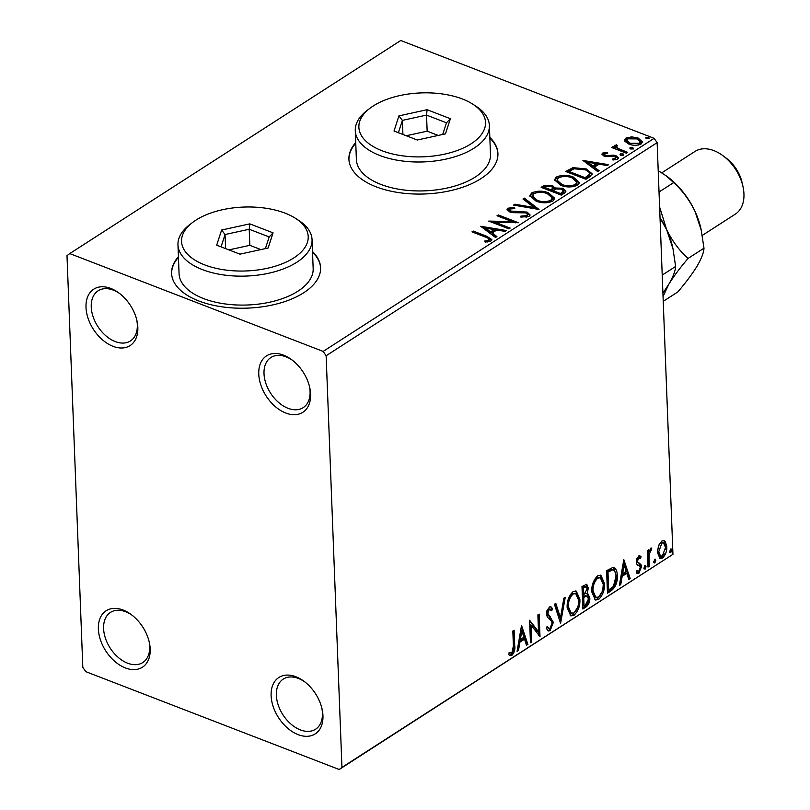 <?xml version="1.0" encoding="UTF-8"?>
<svg xmlns="http://www.w3.org/2000/svg" width="810" height="810" viewBox="0 0 810 810"><rect width="100%" height="100%" fill="white"/><g stroke="black" fill="none" stroke-linecap="round" stroke-linejoin="round"><path stroke-width="1.21" d="M285.788 413.029A33.544 22.022 -122.8 0 0 309.744 387.595A33.544 22.022 -122.8 0 0 291.863 359.822A33.544 22.022 -122.8 0 0 283.571 355.144A33.544 22.022 -122.8 0 0 258.765 374.078A33.544 22.022 -122.8 0 0 285.788 413.029M309.511 386.613A29.818 19.582 57.2 0 1 303.183 407.643A29.818 19.582 57.2 0 1 288.036 408.291A29.818 19.582 57.2 0 1 265.893 383.474A29.818 19.582 57.2 0 1 270.904 357.493A29.818 19.582 57.2 0 1 286.051 356.835A29.818 19.582 57.2 0 1 292.663 360.44M113.035 346.326A33.544 22.022 -122.8 0 0 136.981 320.892A33.544 22.022 -122.8 0 0 119.1 293.119A33.544 22.022 -122.8 0 0 110.808 288.441A33.544 22.022 -122.8 0 0 86.002 307.375A33.544 22.022 -122.8 0 0 113.035 346.326M136.748 319.909A29.818 19.582 57.2 0 1 130.43 340.939A29.818 19.582 57.2 0 1 115.273 341.587A29.818 19.582 57.2 0 1 93.13 316.771A29.818 19.582 57.2 0 1 98.142 290.79A29.818 19.582 57.2 0 1 113.299 290.132A29.818 19.582 57.2 0 1 119.9 293.736M125.388 667.936A33.544 22.022 -122.8 0 0 149.334 642.502A33.544 22.022 -122.8 0 0 131.453 614.729A33.544 22.022 -122.8 0 0 123.16 610.051A33.544 22.022 -122.8 0 0 98.364 628.985A33.544 22.022 -122.8 0 0 125.388 667.936M149.111 641.52A29.818 19.582 57.2 0 1 142.783 662.55A29.818 19.582 57.2 0 1 127.626 663.198A29.818 19.582 57.2 0 1 105.482 638.381A29.818 19.582 57.2 0 1 110.494 612.39A29.818 19.582 57.2 0 1 125.651 611.742A29.818 19.582 57.2 0 1 132.253 615.347M298.151 734.64A33.544 22.022 -122.8 0 0 322.096 709.206A33.544 22.022 -122.8 0 0 304.216 681.433A33.544 22.022 -122.8 0 0 295.923 676.755A33.544 22.022 -122.8 0 0 271.117 695.689A33.544 22.022 -122.8 0 0 298.151 734.64M321.864 708.223A29.818 19.582 57.2 0 1 315.546 729.243A29.818 19.582 57.2 0 1 300.389 729.901A29.818 19.582 57.2 0 1 278.245 705.085A29.818 19.582 57.2 0 1 283.257 679.094A29.818 19.582 57.2 0 1 298.414 678.446A29.818 19.582 57.2 0 1 305.016 682.05M178.413 256.719A74.55 37.614 -2.2 0 0 171.598 273.395A74.55 37.614 -2.2 0 0 198.815 300.976A74.55 37.614 -2.2 0 0 278.6 303.466A74.55 37.614 -2.2 0 0 320.598 267.675A74.55 37.614 -2.2 0 0 312.518 251.576M178.443 257.367A74.55 37.614 -2.2 0 0 171.609 273.719M355.732 142.57A74.55 37.614 -2.2 0 0 348.918 159.246A74.55 37.614 -2.2 0 0 376.134 186.827A74.55 37.614 -2.2 0 0 455.919 189.317A74.55 37.614 -2.2 0 0 497.917 153.525A74.55 37.614 -2.2 0 0 489.837 137.427M355.762 143.218A74.55 37.614 -2.2 0 0 348.928 159.57M66.997 255.687L82.812 667.339L85.82 671.672L339.198 769.5L341.952 767.394L326.136 355.732L323.139 351.408L69.751 253.581L66.997 255.687M624.874 141.274L624.51 140.14L625.877 138.125L631.729 136.849L638.199 138.075L642.512 141.973L641.115 144.008C637.095 145.699 633.015 145.729 628.864 144.089L624.874 141.274M616.531 146.002L617.898 148.392L627.699 152.381L626.424 153.201L611.702 147.511L612.967 146.691L615.144 147.531L614.344 146.134L616.4 144.737L617.362 145.739L616.167 146.62L616.218 147.906M604.503 153.738L605.262 155.297L606.903 155.621L613.372 155.145L616.066 155.753L618.455 157.91L617.635 159.124L613.018 160.046L612.39 159.043L615.681 158.517L614.871 156.603L604.058 156.148L601.87 154.194L602.62 153.09L607.176 152.32L607.692 153.292L604.503 153.738L604.209 155.56M615.681 158.517L615.732 159.803L615.681 158.517M589.751 176.813L585.903 179.283L565.745 171.507L572.923 167.64L586.268 168.936L592.181 173.836L589.751 176.813M561.289 195.129L541.131 187.353L543.48 185.844L552.278 185.318L555.022 187.971L562.788 188.285L565.937 191.119L564.6 193.003L561.289 195.129M555.022 187.768L555.073 189.256L555.579 189.125M539.014 209.476L513.55 205.102L514.937 204.211L534.256 207.532L522.987 199.037L524.374 198.136L539.014 209.476M510.158 228.055L508.882 228.865L488.724 221.09L512.031 221.565L497.006 215.764L498.272 214.944L518.43 222.72L495.163 222.264L510.158 228.055M485.372 237.057L471.967 231.883L473.242 231.063L486.85 236.317L491.862 239.598L490.88 240.985L485.433 242.099L484.532 241.086L487.681 240.621L489.27 239.466L488.855 241.481L488.805 240.195C489.372 238.808 488.227 237.765 485.372 237.057M323.139 351.408L654.136 138.328L400.748 40.5L69.751 253.581M480.664 226.273L506.341 230.506L504.954 231.397L496.793 229.999L492.146 232.996L496.905 236.581L495.517 237.472L480.664 226.273M509.976 209L510.867 211.066L527.077 212.078L530.064 214.883L529.031 216.432L520.911 217.12L520.921 216.067L526.875 215.693L527.604 214.549L525.771 212.888L513.398 212.676L509.672 211.916L507.04 209.567L507.931 208.19L514.542 207.451L514.785 208.575L509.976 209L509.49 211.066M536.028 201.113L529.882 195.706L531.623 192.942C537.253 190.603 542.923 190.583 548.654 192.881L554.728 198.339L552.916 201.052C547.337 203.35 541.708 203.361 536.028 201.113M560.641 185.267L554.496 179.86L556.237 177.096C561.867 174.757 567.537 174.737 573.267 177.036L579.342 182.493L577.53 185.217C571.951 187.505 566.312 187.515 560.641 185.267M582.937 160.441L608.604 164.673L607.216 165.564L599.056 164.167L594.408 167.154L599.167 170.748L597.78 171.639L582.937 160.441M620.976 155.247L620.359 153.91L623.103 153.88L623.72 155.216L620.976 155.247M620.045 154.386L620.359 153.91L620.399 154.943M630.737 148.959L630.119 147.633L632.853 147.602L633.481 148.929L630.737 148.959M629.805 148.108L630.119 147.633L630.16 148.655M646.653 138.723L646.026 137.386L648.769 137.356L649.387 138.682L646.653 138.723M645.712 137.862L646.026 137.386L646.066 138.419M658.459 545.991L661.79 541.05L664.149 540.635L665.324 541.556L666.782 546.608C666.995 551.256 665.547 555.083 662.448 558.08L660.059 558.535L657.447 552.622L658.459 545.991M648 567.081L647.372 550.628L648.638 549.808L648.739 552.238L650.845 548.097L651.837 548.036L649.043 554.961L649.276 566.261L648 567.081M636.427 559.831L636.761 561.846L640.953 564.438L641.469 566.716L638.958 573.197L637.197 573.46L636.255 572.66L636.923 570.665L638.746 571.273L640.194 567.618L639.829 566.241L636.781 564.165L636.275 561.897L638.533 556.024L639.91 555.862L641.085 556.784L640.396 558.667L638.695 557.989L637.551 560.996L637.915 562.292L639.434 563.233M637.541 557.543L639.505 557.898L637.541 557.543L636.741 558.647M636.62 570.949L638.746 571.273M637.642 565.107L638.412 565.421M613.089 567.324C615.873 568.124 617.25 570.898 617.24 575.647C617.676 582.015 615.701 587.037 611.317 590.692L607.48 593.173L606.609 570.655L613.089 567.324L614.021 567.486M582.866 609.019L581.995 586.501L586.754 584.293L588.364 588.121L586.997 593.912L588.09 594.064L589.832 597.982C589.953 601.708 588.738 604.675 586.177 606.882L582.866 609.019M560.581 623.356L554.415 604.26L555.802 603.369L560.479 617.858L563.851 598.185L565.238 597.294L560.581 623.356M531.724 641.935L530.459 642.755L529.588 620.237L538.508 631.699L537.87 614.912L539.136 614.091L540.007 636.609L531.087 625.188L531.724 641.935L530.408 641.591M513.408 646.005L512.831 631.03L514.107 630.21L514.684 645.408C515.352 649.174 514.441 652.455 511.96 655.249L509.976 655.503L508.741 654.662L509.318 652.516L511.859 652.951L513.408 646.005M509.095 652.516L511.009 653.164M341.952 767.394L672.948 554.313L657.133 142.661L326.136 355.732M521.529 625.431L527.907 644.396L526.52 645.287L524.546 639.161L519.899 642.158L518.471 650.46L517.084 651.361L521.529 625.431M550.111 630.686L548.299 631L546.203 628.165L547.196 626.363L548.856 628.59L549.929 628.438L552.096 623.133L551.59 621.199L547.317 617.129L546.537 614.122L549.291 606.963L550.861 606.72L552.633 608.725L551.691 610.75L549.362 609.292L547.803 613.21L553.372 622.353L550.111 630.686L547.732 630.656M548.208 608.847L550.354 609.14L548.208 608.847L546.942 610.72M567.162 607.692C566.818 601.334 568.762 596.008 572.984 591.715L576.274 591.118L579.889 599.39C580.213 605.769 578.249 611.074 573.996 615.317L570.797 615.883L567.162 607.692M591.766 591.847C591.432 585.488 593.376 580.163 597.598 575.87L600.888 575.272L604.493 583.544C604.827 589.923 602.863 595.228 598.61 599.471L595.411 600.038L591.766 591.847M623.801 559.599L630.18 578.553L628.793 579.444L626.818 573.328L622.171 576.315L620.744 584.628L619.356 585.519L623.801 559.599M644.902 565.532L646.036 566.727L645.043 569.278L643.909 568.094L645.448 565.431M654.662 559.244L655.786 560.439L654.804 563.001L653.67 561.806L655.209 559.153M670.569 549.008L671.703 550.192L670.71 552.754L669.587 551.559L671.125 548.907M672.948 554.313L339.198 769.5M654.136 138.328L657.133 142.661M497.927 153.839A74.55 37.614 -2.2 0 0 489.858 138.065M320.608 267.988A74.55 37.614 -2.2 0 0 312.538 252.214M512.993 630.919L513.53 644.973C514.198 648.729 513.297 652.01 510.806 654.804L511.96 655.249M510.806 654.804L509.409 655.199M521.265 626.95L526.753 643.95L527.907 644.396M526.753 643.95L526.206 644.304M519.899 642.158L518.744 641.712L523.392 638.715L524.546 639.161M518.744 641.712L517.327 650.025L518.471 650.46M521.842 630.798L520.688 630.352L519.2 639.049L520.354 639.495L523.918 637.207L521.842 630.798L520.354 639.495M529.619 620.845L537.364 631.253L538.508 631.699M538.032 614.81L538.832 635.597M539.409 636.376L540.007 636.609M530.58 641.49L529.932 624.743L531.087 625.188M546.72 627.223L548.856 628.59M550.274 606.619L552.633 608.725M551.478 608.28L550.881 609.555M546.689 611.823L546.649 612.765L547.803 613.21M546.649 612.765L547.53 615.185L548.684 615.62M547.53 615.185L550.344 616.856M549.19 616.41L552.217 621.908L553.372 622.353M552.217 621.908L551.924 625.016M551.823 625.442L548.957 630.251M554.971 603.906L559.335 617.412L560.479 617.858M563.861 598.185L559.902 621.25M575.687 590.966L578.735 598.944L579.889 599.39M578.735 598.944L578.269 604.787M577.601 607.389L572.842 614.871L573.996 615.317M572.842 614.871L570.23 615.6M567.557 602.194L567.284 606.417L570.21 613.028L573.865 613.038C577.307 609.626 578.897 605.343 578.613 600.2L575.728 593.608L573.126 593.983C569.724 597.456 568.154 601.749 568.428 606.862L571.364 613.474M575.728 593.608L571.981 593.538L567.911 600.524M571.981 593.538L573.126 593.983M567.284 606.417L568.428 606.862M586.146 584.223L587.21 587.675L588.364 588.121M587.21 587.675L587.068 589.963M585.863 593.436L586.997 593.912M587.442 593.912L588.678 597.537L589.832 597.982M588.678 597.537C588.809 601.263 587.584 604.23 585.022 606.437L586.177 606.882M585.022 606.437L582.815 607.854M585.255 595.623L587.29 596.109L585.255 595.623L582.572 597.071L582.896 605.445L584.051 605.89L585.498 604.948L588.556 598.803L586.41 596.069L583.726 597.517L584.051 605.89M586.227 586.754L585.073 586.308L582.208 587.544L582.481 594.763L583.635 595.208L587.098 588.981L586.227 586.754L583.362 587.989L583.635 595.208M583.524 586.693L584.678 587.139M582.208 587.544L583.362 587.989M582.572 597.071L583.726 597.517M600.291 575.12L603.349 583.099L604.493 583.544M603.349 583.099L602.883 588.941M602.215 591.543L597.456 599.025L598.61 599.471M597.456 599.025L594.844 599.754M592.171 586.349L591.887 590.571L594.823 597.183L598.479 597.193C601.921 593.781 603.501 589.498 603.227 584.364L600.342 577.763L597.74 578.137C594.337 581.61 592.768 585.903 593.042 591.016L595.968 597.628M600.342 577.763L596.595 577.692L592.525 584.678M596.595 577.692L597.74 578.137M591.887 590.571L593.042 591.016M613.433 567.344L616.086 575.201C616.521 581.57 614.557 586.592 610.173 590.247L611.317 590.692M610.173 590.247L607.429 592.009M616.086 575.201L617.24 575.647M611.347 569.44L613.443 570.017L611.347 569.44L606.822 571.698L607.51 589.599L608.664 590.044L613.413 586.399L615.964 576.457C615.985 572.559 614.831 570.372 612.492 569.886L607.976 572.144L608.664 590.044M606.822 571.698L607.976 572.144M623.538 561.117L629.026 578.107L630.18 578.553M629.026 578.107L628.479 578.462M622.171 576.315L621.017 575.87L625.664 572.883L626.818 573.328M621.017 575.87L619.589 584.182L620.744 584.628M624.105 564.955L622.961 564.509L621.472 573.217L622.627 573.662L626.181 571.364L624.105 564.955L622.627 573.662M639.333 555.751L641.085 556.784M639.93 556.338L639.374 557.847M636.397 560.55L637.551 560.996M636.761 561.846L637.915 562.292M638.098 562.727L640.953 564.438M639.799 563.993L640.315 566.271L641.469 566.716M640.315 566.271L640.163 568.377M639.768 569.886L637.814 572.751L638.958 573.197M637.814 572.751L636.67 573.136M644.78 565.623L646.036 566.727M644.881 566.281L643.889 568.843M647.534 550.527L647.585 551.792L648.739 552.238M650.481 548.39L650.146 549.737L651.301 550.182M650.146 549.737L650.713 550.253M648.314 552.066L647.889 554.516L649.043 554.961M647.889 554.516L648.121 565.815L649.276 566.261M654.541 559.335L655.786 560.439M654.642 559.994L653.65 562.555M663.552 540.493L665.324 541.556M664.17 541.11L665.628 546.163L666.782 546.608M665.628 546.163L665.435 549.524M664.2 553.837L661.294 557.634L662.448 558.08M661.294 557.634L659.492 558.212M657.659 549.119L657.568 551.367L659.502 555.903L662.367 556.065L665.506 547.438L663.471 542.801L661.861 543.075L658.722 551.812L660.656 556.348M663.471 542.801L660.717 542.629L658.803 545.09M660.717 542.629L661.861 543.075M657.568 551.367L658.722 551.812M670.457 549.099L671.703 550.192M670.548 549.757L669.566 552.309M473.242 232.369L473.242 231.063M473.283 232.348L486.901 237.603L491.7 240.216M487.417 241.977L487.681 240.621M487.731 241.906L488.855 241.481M482.558 227.711L485.635 228.238M494.181 229.706L496.611 230.121M496.003 237.158L492.196 234.282L492.146 232.996M485.625 228.086L485.676 229.372L490.668 233.128L494.232 230.84L494.181 229.554L485.625 228.086L490.617 231.842L494.181 229.554M490.668 233.128L490.617 231.842M491.812 222.284L495.163 222.375M512.082 222.74L512.031 221.565M498.282 216.26L498.272 214.944M498.322 216.23L515.433 222.831M508.923 228.845L495.214 223.55L495.163 222.264M520.962 217.131L520.921 216.067M526.054 217.343L526.925 216.979L526.875 215.693M526.925 216.979L527.604 214.549M507.242 210.225L507.931 208.19M507.981 209.476L510.705 208.686M514.583 208.555L514.542 207.451M510.027 210.286L510.918 212.352M510.908 212.311L510.867 211.066M514.279 212.696L514.239 211.572M517.863 212.524L517.813 211.339M526.125 213.03L527.118 213.364L527.077 212.078M527.118 213.364L529.932 215.49M514.978 205.355L514.937 204.211M534.296 208.666L534.256 207.532M523.928 199.746L524.374 198.136M524.424 199.432L537.374 209.193M529.993 196.334L531.674 194.228L531.623 192.942M531.674 194.228L537.04 192.557M548.147 202.621L550.851 201.569L550.81 200.283L552.278 198.005L547.378 193.691L548.704 194.167L548.654 192.881M548.704 194.167L554.668 198.956M550.851 201.569L552.319 199.29L552.278 198.005M547.378 193.691C542.832 191.879 538.285 191.879 533.749 193.701L532.423 197.255L537.344 201.579L537.293 200.293C541.819 202.095 546.325 202.095 550.81 200.283M532.372 195.969L537.293 200.293M542.417 187.849L547.276 185.814M551.316 186.26L552.329 186.604L552.278 185.318M552.329 186.604L555.073 189.256M561.806 189.226L562.828 189.57L562.788 188.285M562.828 189.57L565.805 191.767M553.007 190.623L553.048 191.909L560.55 194.805L563.517 192.183L563.466 190.897L561.512 189.094L555.913 188.993L553.007 190.623L560.5 193.519L563.466 190.897M544.472 187.333L544.522 188.619L550.982 191.109L553.028 189.145L552.977 187.859L551.043 186.148L545.798 186.482L544.472 187.333L550.932 189.823L552.977 187.859M551.63 190.694L551.59 189.408M550.982 191.109L550.932 189.823M561.998 193.863L561.948 192.577M560.55 194.805L560.5 193.519M554.607 180.488L556.288 178.382L556.237 177.096M556.288 178.382L561.654 176.712M571.961 177.835L573.318 178.321L573.267 177.036M573.318 178.321L579.271 183.111M572.751 186.776L575.465 185.723L576.933 183.445L576.882 182.159L571.992 177.856C567.446 176.033 562.899 176.033 558.363 177.856L556.986 180.124L561.907 184.447C566.423 186.249 570.928 186.249 575.414 184.437L576.882 182.159M556.986 180.124L557.037 181.41L561.968 185.733M575.465 185.723L575.414 184.437M561.948 185.733L561.907 184.447M567.03 172.003L572.964 168.925L572.923 167.64M572.964 168.925L575.616 168.48M584.861 169.705L586.308 170.221L586.268 168.936M586.308 170.221L592.09 174.454M589.417 175.689L589.366 174.403C589.761 172.419 588.293 170.869 584.982 169.756L574.148 168.804L569.086 171.487L585.114 177.673L589.366 174.403L589.417 175.689L586.531 178.078L586.481 176.793M569.086 171.487L569.136 172.773L585.154 178.959L586.531 178.078M585.154 178.959L585.114 177.673M584.83 161.868L587.908 162.405M596.454 163.863L598.874 164.278M598.276 171.325L594.459 168.45L594.408 167.154M587.898 162.253L587.949 163.539L592.94 167.295L596.494 165.007L596.443 163.721L587.898 162.253L592.89 166.01L596.443 163.721M592.94 167.295L592.89 166.01M602.113 154.872L602.62 153.09M602.67 154.376L604.442 153.789M607.206 153.282L607.176 152.32M604.554 155.024L605.313 156.583M605.303 156.532L605.262 155.297M606.943 156.765L606.903 155.621M613.413 156.269L613.372 155.145M615.154 156.725L616.116 157.039L616.066 155.753M616.116 157.039L618.273 158.537M620.409 155.206L623.143 155.166L623.103 153.88M612.978 148.007L612.967 146.691M613.018 147.977L615.195 148.817L615.144 147.531M614.577 146.823L614.932 145.172M614.982 146.458L616.451 146.023L616.4 144.737M616.582 147.288L617.949 149.678L617.898 148.392M617.949 149.678L626.474 153.171M630.17 148.918L632.904 148.888L632.853 147.602M624.652 140.819L625.917 139.411L625.877 138.125M625.917 139.411L628.56 138.399M631.77 137.943L631.729 136.849M637.065 138.956L638.25 139.371L638.199 138.075M638.25 139.371L642.411 142.59M638.442 145.041L640.325 143.107L640.275 141.821L636.943 138.905L627.679 138.824L626.758 140.241L630.15 143.279L639.303 143.309L640.275 141.821M626.758 140.241L626.808 141.527L630.018 144.484M639.353 144.595L639.303 143.309M630.2 144.544L630.15 143.279M646.076 138.672L648.82 138.642L648.769 137.356M723.128 155.824L726.266 158.173A29.818 19.582 57.2 0 1 742.163 182.868L743.003 186.695A37.28 24.472 -122.8 0 0 723.128 155.824A37.28 24.472 -122.8 0 0 713.924 150.63A37.28 24.472 -122.8 0 0 694.98 151.45L661.871 172.763M702.321 235.386L735.328 214.134A37.28 24.472 -122.8 0 0 743.003 186.695M660.029 217.951L666.65 229.655L672.999 248.842L675.621 266.45L662.226 275.076M675.621 266.45C675.429 270.763 673.14 276.716 668.756 284.33L662.914 293.139M660.018 217.677A63.372 41.604 57.2 0 1 666.65 229.655A63.372 41.604 57.2 0 1 672.654 247.263L672.999 248.842M663.046 296.592L668.756 284.33C673.586 276.493 680.015 267.867 688.054 258.441C679.438 250.735 672.31 241.137 666.65 229.655L659.613 207.036M658.216 170.677L667.248 176.529A63.372 41.604 57.2 0 1 695.02 211.39A63.372 41.604 57.2 0 1 701.025 228.997L703.991 248.184C703.799 252.497 701.511 258.461 697.126 266.065C692.297 273.901 685.857 282.528 677.828 291.944L663.228 301.35M665.79 175.436L673.626 182.604C682.243 190.309 689.371 199.908 695.02 211.39L701.369 230.577M703.991 248.184L688.054 258.441M673.626 182.604L659.026 192M204.697 264.89A63.372 31.975 -2.2 0 0 288.674 260.871A63.372 31.975 -2.2 0 0 295.559 218.366A63.372 31.975 -2.2 0 0 285.079 213.141A63.372 31.975 -2.2 0 0 192.78 222.315A63.372 31.975 -2.2 0 0 204.697 264.89M295.559 218.366L298.657 220.371A67.098 33.848 177.8 0 1 312.052 239.659A67.098 33.848 177.8 0 1 274.256 271.876A67.098 33.848 177.8 0 1 202.449 269.629A67.098 33.848 177.8 0 1 177.957 244.802A67.098 33.848 177.8 0 1 189.844 224.552L192.78 222.315M177.957 244.802L179.071 273.75A67.098 33.848 -2.2 0 0 203.563 298.566A67.098 33.848 -2.2 0 0 275.37 300.814A67.098 33.848 -2.2 0 0 313.166 268.596L312.052 239.659M249.794 223.864L273.071 232.855L268.161 248.002L239.973 254.158L216.695 245.177L221.616 230.03L249.794 223.864L249.217 229.25L225.058 234.525L221.059 246.858M225.605 248.609L225.058 234.525L221.616 230.03M260.881 249.591L249.834 245.329L249.217 229.25L269.173 236.945L265.386 248.609M249.834 245.329L228.926 249.895M273.071 232.855L269.173 236.945M382.016 150.741A63.372 31.975 -2.2 0 0 465.993 146.721A63.372 31.975 -2.2 0 0 472.878 104.227A63.372 31.975 -2.2 0 0 462.399 98.992A63.372 31.975 -2.2 0 0 370.099 108.165A63.372 31.975 -2.2 0 0 382.016 150.741M472.878 104.227L475.976 106.221A67.098 33.848 177.8 0 1 489.372 125.509A67.098 33.848 177.8 0 1 451.575 157.727A67.098 33.848 177.8 0 1 379.768 155.48A67.098 33.848 177.8 0 1 355.276 130.653A67.098 33.848 177.8 0 1 367.153 110.403L370.099 108.165M355.276 130.653L356.39 159.6A67.098 33.848 -2.2 0 0 380.882 184.417A67.098 33.848 -2.2 0 0 452.689 186.665A67.098 33.848 -2.2 0 0 490.485 154.447L489.372 125.509M427.113 109.715L450.39 118.705L445.48 133.852L417.292 140.008L394.014 131.028L398.925 115.881L427.113 109.715L426.536 115.101L402.378 120.376L398.378 132.708M402.924 134.46L402.378 120.376L398.925 115.881M438.2 135.442L427.153 131.179L426.536 115.101L446.482 122.796L442.705 134.46M427.153 131.179L406.245 135.746M450.39 118.705L446.482 122.796M513.53 644.973L514.684 645.408M583.22 596.656L584.364 597.102M607.652 571.161L608.806 571.607M647.909 560.287L649.063 560.733M486.901 237.603L486.85 236.317M543.52 187.13L543.48 185.844M568.306 171.183L568.255 169.898M609.738 156.624L609.697 155.378M622.799 151.754L622.748 150.468"/></g></svg>
